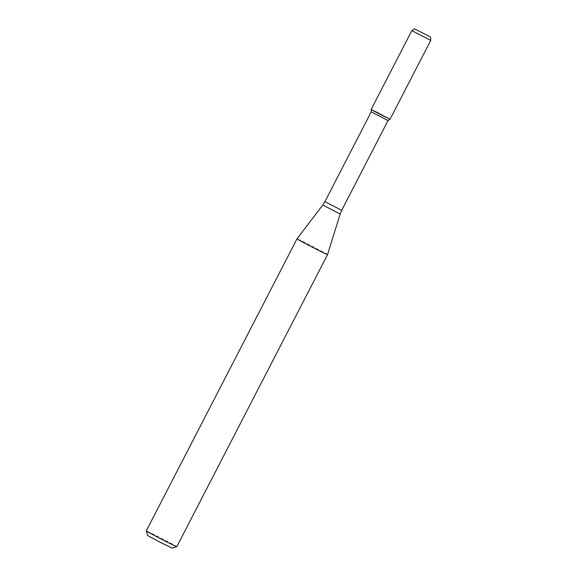 <?xml version="1.0" encoding="UTF-8"?>
<svg xmlns="http://www.w3.org/2000/svg" width="577" height="577" viewBox="0 0 577 577"><rect width="100%" height="100%" fill="white"/><g stroke="black" fill="none" stroke-linecap="round" stroke-linejoin="round"><path stroke-width="0.43" stroke-dasharray="2.88 2.16" d="M378.591 113.099L390.03 119.273L371.126 109.515M388.032 120.55L371.235 111.88M327.541 254.608A17.187 0.389 27.3 0 0 309.063 244.641A17.187 0.389 27.3 0 0 297.004 238.842M176.8 546.671A17.187 0.389 27.3 0 0 158.322 536.704A17.187 0.389 27.3 0 0 146.262 530.905M172.162 548.15L147.741 535.543M430.738 40.39L411.841 30.639M341.699 210.324L324.901 201.654M340.185 214.017L322.767 205.03"/><path stroke-width="0.87" d="M378.591 113.099L371.126 109.515L380.467 114.607L390.03 119.273L430.738 40.397L411.834 30.639L414.618 28.85L430.586 37.087L414.618 28.85M388.032 120.55L341.699 210.324L324.901 201.654L371.235 111.88L388.032 120.55L390.03 119.273L371.126 109.515L411.834 30.639M297.004 238.842A17.187 0.389 27.3 0 0 297.004 238.849A17.187 0.389 27.3 0 0 312.092 247.071A17.187 0.389 27.3 0 0 327.541 254.608L340.185 214.017L322.767 205.03L297.004 238.842L146.262 530.905A17.187 0.389 27.3 0 0 146.262 530.912A17.187 0.389 27.3 0 0 161.351 539.134A17.187 0.389 27.3 0 0 176.793 546.671A17.187 0.389 27.3 0 0 176.8 546.671L327.541 254.608M146.262 530.912L147.741 535.543L159.815 542.12L172.162 548.15L176.793 546.671M371.235 111.88L371.126 109.515M324.901 201.654L322.767 205.03M341.699 210.324L340.185 214.017M430.586 37.087L430.738 40.39"/></g></svg>
